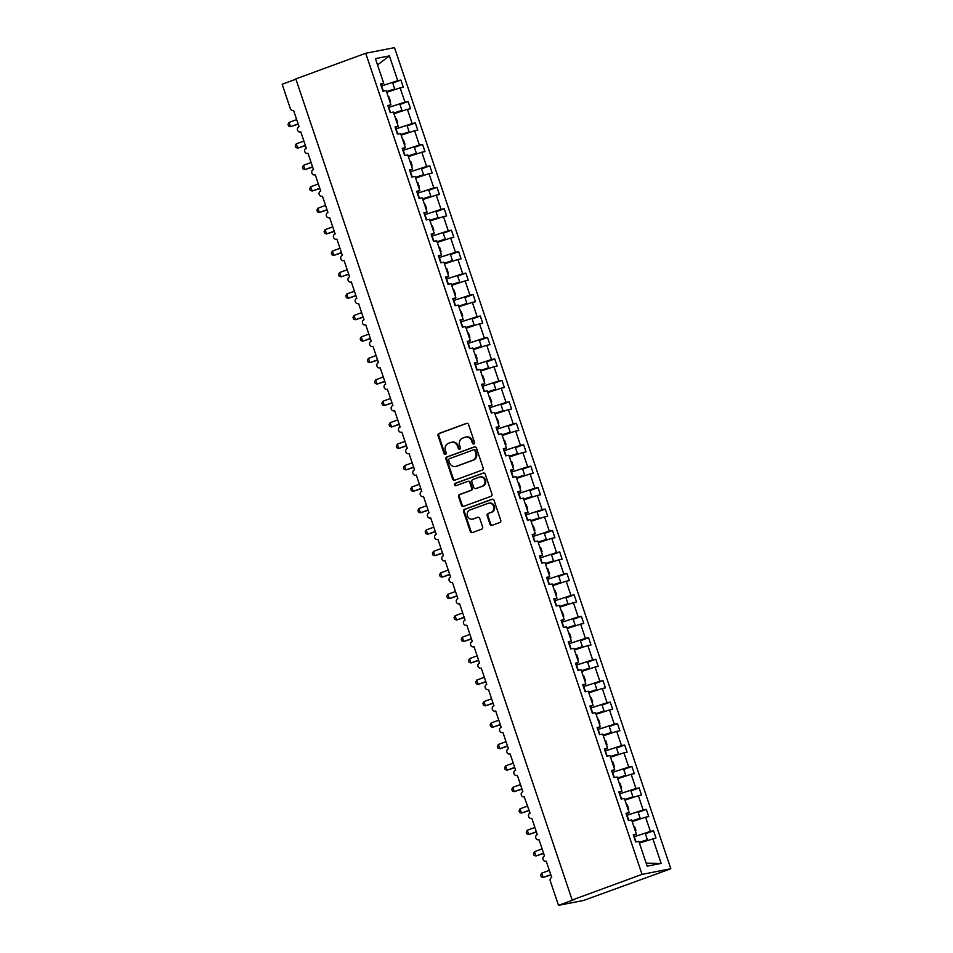 <?xml version="1.0" encoding="UTF-8"?>
<svg xmlns="http://www.w3.org/2000/svg" width="953" height="953" viewBox="0 0 953 953"><rect width="100%" height="100%" fill="white"/><g stroke="black" fill="none" stroke-linecap="round" stroke-linejoin="round"><path stroke-width="1.43" d="M473.879 443.979A1.251 1.132 -101 0 0 474.546 442.418L468.531 424.514A1.775 1.62 -101 0 0 466.434 423.394L438.999 433.46A1.775 1.62 -101 0 0 438.046 435.7L444.062 453.592A1.251 1.132 -101 0 0 445.527 454.39A1.251 1.132 -101 0 0 446.195 452.818L445.42 450.495A5.694 5.182 -101 0 1 448.482 443.324L450.769 442.478A5.694 5.182 -101 0 1 457.464 446.075L458.238 448.398A1.251 1.132 -101 0 0 459.703 449.185A1.251 1.132 -101 0 0 460.37 447.612L459.596 445.301A5.694 5.182 -101 0 1 462.658 438.118L464.945 437.284A5.694 5.182 -101 0 1 471.64 440.882L472.414 443.193A1.251 1.132 -101 0 0 473.879 443.979M490.009 524.221A1.775 1.62 -101 0 0 492.093 525.341L499.801 522.518A1.775 1.62 -101 0 0 500.754 520.278L494.071 500.396A1.775 1.62 -101 0 0 491.974 499.277L464.54 509.343A1.775 1.62 -101 0 0 463.575 511.582L470.27 531.452A1.775 1.62 -101 0 0 472.354 532.584L481.658 529.177A1.775 1.62 -101 0 0 482.611 526.926L479.752 518.42A1.775 1.62 -101 0 0 477.667 517.3L473.045 518.992A4.765 4.336 -101 0 1 467.363 515.644A4.765 4.336 -101 0 1 470.02 509.974L488.079 503.351A4.765 4.336 -101 0 1 493.773 506.686A4.765 4.336 -101 0 1 491.117 512.357L488.103 513.464A1.775 1.62 -101 0 0 487.15 515.716L490.009 524.221L490.747 524.067A1.775 1.62 -101 0 0 492.248 525.282M365.714 53.261L642.048 874.377L670.841 868.755L394.506 47.65L365.714 53.261L295.835 78.908L572.169 900.013L574.016 899.656L558.494 905.35L550.262 880.894A2.716 2.478 -101 0 1 551.727 877.463L546.236 861.167A2.716 2.478 -101 0 1 542.984 859.261A2.716 2.478 -101 0 1 544.508 856.02L539.017 839.712A2.716 2.478 -101 0 1 535.765 837.806A2.716 2.478 -101 0 1 537.289 834.566L531.798 818.27A2.716 2.478 -101 0 1 528.546 816.364A2.716 2.478 -101 0 1 530.071 813.123L524.233 796.911A2.716 2.478 -101 0 0 524.579 796.815M642.048 874.377L572.169 900.013M482.17 470.139A1.775 1.62 -101 0 0 483.123 467.887L476.44 448.017A1.775 1.62 -101 0 0 474.344 446.886L446.909 456.952A1.775 1.62 -101 0 0 445.956 459.203L452.639 479.073A1.775 1.62 -101 0 0 454.736 480.193L482.17 470.139M485.256 474.201L491.939 494.083A1.775 1.62 -101 0 1 490.986 496.322L463.551 506.388A1.775 1.62 -101 0 1 461.455 505.269L458.596 496.763A1.775 1.62 -101 0 1 459.549 494.512L470.675 490.438A1.775 1.62 -101 0 0 471.64 488.186L469.734 482.552A1.775 1.62 -101 0 0 467.649 481.42L456.058 485.673A1.251 1.132 -101 0 1 454.569 484.803A1.251 1.132 -101 0 1 455.26 483.314L483.159 473.081A1.775 1.62 -101 0 1 485.256 474.201M646.17 863.168L661.156 863.406L647.17 866.134L638.832 841.356L635.675 841.975L633.245 834.768L636.401 834.149L633.471 835.436M636.401 834.149L631.613 819.914L628.456 820.521L626.026 813.314L629.183 812.706L626.252 813.981M629.183 812.706L624.394 798.459L621.237 799.079L618.807 791.872L621.964 791.252L619.033 792.527M621.964 791.252L617.175 777.005L614.018 777.624L611.588 770.417L614.745 769.798L611.814 771.084M293.595 110.441L293.238 110.512A2.716 2.478 79 0 0 293.584 110.417L299.063 126.713A2.716 2.478 -101 0 0 300.457 131.955A2.716 2.478 -101 0 0 300.803 131.859L306.282 148.168A2.716 2.478 -101 0 0 307.676 153.409A2.716 2.478 -101 0 0 308.022 153.314L313.501 169.61A2.716 2.478 -101 0 0 314.895 174.864A2.716 2.478 -101 0 0 315.24 174.768L320.72 191.065A2.716 2.478 -101 0 0 322.114 196.306A2.716 2.478 -101 0 0 322.459 196.211L327.939 212.519A2.716 2.478 -101 0 0 329.333 217.761A2.716 2.478 -101 0 0 329.678 217.665L335.158 233.962A2.716 2.478 -101 0 0 336.552 239.215A2.716 2.478 -101 0 0 336.897 239.108L342.377 255.416A2.716 2.478 -101 0 0 343.771 260.657A2.716 2.478 -101 0 0 344.116 260.562L349.596 276.87A2.716 2.478 -101 0 0 350.99 282.112A2.716 2.478 -101 0 0 351.335 282.017L356.815 298.313A2.716 2.478 -101 0 0 358.209 303.554A2.716 2.478 -101 0 0 358.554 303.459L364.034 319.767A2.716 2.478 -101 0 0 365.428 325.009A2.716 2.478 -101 0 0 365.773 324.913L371.253 341.222A2.716 2.478 -101 0 0 372.647 346.463A2.716 2.478 -101 0 0 372.992 346.368L378.472 362.664A2.716 2.478 -101 0 0 379.866 367.906A2.716 2.478 -101 0 0 380.211 367.81L385.691 384.119A2.716 2.478 -101 0 0 387.085 389.36A2.716 2.478 -101 0 0 387.418 389.265L392.91 405.561A2.716 2.478 -101 0 0 394.292 410.814A2.716 2.478 -101 0 0 394.637 410.719L400.129 427.015A2.716 2.478 -101 0 0 401.511 432.257A2.716 2.478 -101 0 0 401.856 432.162L407.348 448.47A2.716 2.478 -101 0 0 408.73 453.711A2.716 2.478 -101 0 0 409.075 453.616L414.567 469.912A2.716 2.478 -101 0 0 415.949 475.166A2.716 2.478 -101 0 0 416.294 475.059L421.786 491.367A2.716 2.478 -101 0 0 423.168 496.608A2.716 2.478 -101 0 0 423.513 496.513L429.005 512.821A2.716 2.478 -101 0 0 430.387 518.063A2.716 2.478 -101 0 0 430.732 517.967L436.224 534.264A2.716 2.478 -101 0 0 437.606 539.505A2.716 2.478 -101 0 0 437.951 539.41L443.443 555.718A2.716 2.478 -101 0 0 444.825 560.96A2.716 2.478 -101 0 0 445.17 560.864L450.662 577.173A2.716 2.478 -101 0 0 452.044 582.414A2.716 2.478 -101 0 0 452.389 582.319L457.881 598.615A2.716 2.478 -101 0 0 459.263 603.857A2.716 2.478 -101 0 0 459.608 603.761L465.1 620.069A2.716 2.478 -101 0 0 466.482 625.311A2.716 2.478 -101 0 0 466.827 625.216L472.319 641.512A2.716 2.478 -101 0 0 473.701 646.765A2.716 2.478 -101 0 0 474.046 646.67L479.538 662.966A2.716 2.478 -101 0 0 480.92 668.208A2.716 2.478 -101 0 0 481.265 668.113L486.757 684.421A2.716 2.478 -101 0 0 488.139 689.662A2.716 2.478 -101 0 0 488.484 689.567L493.976 705.863A2.716 2.478 -101 0 0 495.357 711.117A2.716 2.478 -101 0 0 495.703 711.021L501.195 727.318A2.716 2.478 -101 0 0 502.576 732.559A2.716 2.478 -101 0 0 502.922 732.464L508.414 748.772A2.716 2.478 -101 0 0 509.795 754.014A2.716 2.478 -101 0 0 510.141 753.918L515.633 770.215A2.716 2.478 -101 0 0 517.014 775.468A2.716 2.478 -101 0 0 517.36 775.361L522.852 791.669A2.716 2.478 -101 0 0 524.233 796.911M614.745 769.798L609.956 755.562L606.799 756.17L604.369 748.963L607.526 748.355L604.595 749.63M607.526 748.355L602.737 734.108L599.58 734.727L597.15 727.52L600.307 726.901L597.376 728.175M600.307 726.901L595.518 712.653L592.361 713.273L589.931 706.066L593.088 705.446L590.157 706.733M593.088 705.446L588.299 691.211L585.142 691.818L582.712 684.611L585.869 684.004L582.938 685.278M585.869 684.004L581.08 669.756L577.923 670.376L575.493 663.169L578.65 662.549L575.719 663.836M578.65 662.549L573.861 648.302L570.704 648.922L568.274 641.714L571.431 641.095L568.5 642.382M571.431 641.095L566.642 626.86L563.485 627.467L561.055 620.26L564.212 619.653L561.281 620.927M564.212 619.653L559.423 605.405L556.266 606.025L553.836 598.818L556.993 598.198L554.062 599.485M556.993 598.198L552.204 583.963L549.047 584.57L546.617 577.363L549.774 576.756L546.843 578.03M549.774 576.756L544.985 562.508L541.828 563.128L539.398 555.921L542.555 555.301L539.624 556.576M542.555 555.301L537.766 541.054L534.609 541.673L532.179 534.466L535.336 533.847L532.405 535.133M535.336 533.847L530.547 519.611L527.39 520.219L524.96 513.012L528.117 512.404L525.186 513.679M528.117 512.404L523.328 498.157L520.171 498.776L517.741 491.569L520.898 490.95L517.967 492.224M520.898 490.95L516.109 476.703L512.952 477.322L510.522 470.115L513.679 469.495L510.748 470.782M513.679 469.495L508.89 455.26L505.733 455.868L503.303 448.66L506.46 448.053L503.529 449.328M506.46 448.053L501.671 433.806L498.514 434.425L496.084 427.218L499.241 426.599L496.31 427.885M499.241 426.599L494.452 412.351L491.295 412.971L488.865 405.764L492.022 405.144L489.092 406.431M492.022 405.144L487.233 390.909L484.076 391.516L481.646 384.309L484.803 383.702L481.873 384.976M484.803 383.702L480.014 369.454L476.857 370.074L474.427 362.867L477.584 362.247L474.654 363.534M477.584 362.247L472.795 348.012L469.638 348.619L467.22 341.412L470.365 340.793L467.435 342.079M470.365 340.793L465.576 326.557L462.419 327.177L460.001 319.97L463.146 319.35L460.216 320.625M463.146 319.35L458.357 305.103L455.2 305.722L452.782 298.515L455.927 297.896L452.997 299.182M455.927 297.896L451.138 283.66L447.981 284.268L445.563 277.061L448.708 276.453L445.778 277.728M448.708 276.453L443.919 262.206L440.762 262.825L438.344 255.618L441.501 254.999L438.559 256.274M441.501 254.999L436.7 240.752L433.544 241.371L431.125 234.164L434.282 233.545L431.34 234.831M434.282 233.545L429.481 219.309L426.325 219.917L423.906 212.71L427.063 212.102L424.121 213.377M427.063 212.102L422.262 197.855L419.106 198.474L416.687 191.267L419.844 190.648L416.902 191.934M419.844 190.648L415.043 176.4L411.887 177.02L409.468 169.813L412.625 169.193L409.683 170.48M412.625 169.193L407.824 154.958L404.668 155.565L402.249 148.358L405.406 147.751L402.464 149.025M405.406 147.751L400.605 133.503L397.449 134.123L395.03 126.916L398.187 126.296L395.245 127.583M398.187 126.296L393.386 112.049L390.23 112.668L387.811 105.461L390.968 104.842L388.026 106.128M645.395 833.804L653.544 830.802L650.387 831.421L645.598 817.174L632.173 821.581M636.521 835.984L650.387 831.421M638.176 812.349L646.325 809.359L643.168 809.967L638.379 795.731L624.954 800.139M629.302 814.529L643.168 809.967M630.957 790.895L639.106 787.905L635.949 788.524L631.16 774.277L617.735 778.684M622.083 793.075L635.949 788.524M623.738 769.452L631.887 766.45L628.73 767.07L623.941 752.834L610.516 757.242M614.864 771.632L628.73 767.07M616.52 747.998L624.668 745.008L621.523 745.627L616.722 731.38L603.297 735.787M607.645 750.178L621.523 745.627M609.301 726.543L617.449 723.553L614.304 724.173L609.503 709.925L596.078 714.333M600.426 728.723L614.304 724.173M602.082 705.101L610.23 702.111L607.085 702.718L602.284 688.483L588.859 692.891M593.207 707.281L607.085 702.718M594.863 683.646L603.023 680.656L599.866 681.276L595.065 667.029L581.64 671.436M585.988 685.826L599.866 681.276M587.644 662.192L595.804 659.202L592.647 659.821L587.846 645.574L574.421 649.982M578.769 664.372L592.647 659.821M580.425 640.75L588.585 637.76L585.428 638.367L580.627 624.132L567.202 628.539M571.55 642.93L585.428 638.367M573.206 619.295L581.366 616.305L578.209 616.925L573.408 602.677L559.983 607.085M564.331 621.475L578.209 616.925M565.987 597.853L574.147 594.851L570.99 595.47L566.189 581.223L552.764 585.63M557.112 600.033L570.99 595.47M558.768 576.398L566.928 573.408L563.771 574.016L558.97 559.78L545.545 564.188M549.893 578.578L563.771 574.016M551.549 554.944L559.709 551.954L556.552 552.573L551.751 538.326L538.326 542.733M542.674 557.124L556.552 552.573M544.33 533.501L552.49 530.499L549.333 531.119L544.532 516.883L531.107 521.291M535.455 535.681L549.333 531.119M537.111 512.047L545.271 509.057L542.114 509.676L537.313 495.429L523.888 499.837M528.236 514.227L542.114 509.676M529.892 490.592L538.052 487.602L534.895 488.222L530.094 473.975L516.669 478.382M521.017 492.772L534.895 488.222M522.673 469.15L530.833 466.16L527.676 466.767L522.875 452.532L509.45 456.94M513.798 471.33L527.676 466.767M515.454 447.696L523.614 444.706L520.457 445.325L515.656 431.078L502.231 435.485M506.579 449.876L520.457 445.325M508.235 426.241L516.395 423.251L513.238 423.871L508.437 409.623L495.012 414.031M499.36 428.421L513.238 423.871M501.016 404.799L509.176 401.809L506.019 402.416L501.218 388.181L487.793 392.588M492.141 406.979L506.019 402.416M493.797 383.344L501.957 380.354L498.8 380.974L493.999 366.726L480.574 371.134M484.922 385.524L498.8 380.974M486.578 361.89L494.738 358.9L491.581 359.519L486.78 345.272L473.355 349.68M477.703 364.07L491.581 359.519M479.359 340.447L487.519 337.457L484.362 338.065L479.562 323.829L466.148 328.237M470.484 342.627L484.362 338.065M472.14 318.993L480.3 316.003L477.143 316.622L472.354 302.375L458.929 306.783M463.265 321.173L477.143 316.622M464.921 297.55L473.081 294.548L469.924 295.168L465.135 280.921L451.71 285.34M456.046 299.73L469.924 295.168M457.702 276.096L465.862 273.106L462.705 273.714L457.916 259.478L444.491 263.886M448.827 278.276L462.705 273.714M450.483 254.642L458.643 251.652L455.486 252.271L450.698 238.024L437.272 242.431M441.608 256.822L455.486 252.271M443.264 233.199L451.424 230.209L448.267 230.817L443.479 216.581L430.053 220.989M434.389 235.379L448.267 230.817M436.045 211.745L444.205 208.755L441.048 209.374L436.26 195.127L422.834 199.534M427.17 213.925L441.048 209.374M428.826 190.29L436.986 187.3L433.829 187.92L429.041 173.672L415.615 178.08M419.951 192.47L433.829 187.92M421.607 168.848L429.767 165.858L426.61 166.465L421.822 152.23L408.396 156.637M412.732 171.028L426.61 166.465M414.388 147.393L422.548 144.403L419.391 145.023L414.603 130.775L401.177 135.183M405.513 149.573L419.391 145.023M407.169 125.939L415.329 122.949L412.172 123.568L407.384 109.321L393.958 113.729M398.294 128.119L412.172 123.568M399.95 104.496L408.11 101.506L404.954 102.114L400.165 87.879L403.322 87.259L400.891 80.052L397.735 80.671L389.396 55.893L377.531 64.947M391.075 106.676L404.954 102.114M390.968 104.842L386.168 90.606L383.011 91.226L380.592 84.019L383.749 83.399L380.819 84.674M392.731 83.042L400.891 80.052M383.856 85.222L397.735 80.671M558.494 905.35L583.593 900.454L670.841 868.755M295.93 79.182L282.159 84.245L290.379 108.69A2.716 2.478 79 0 0 293.238 110.512M639.392 843.036L655.974 838.009L653.544 830.802M646.325 809.359L648.755 816.566L645.598 817.174M639.106 787.905L641.536 795.112L638.379 795.731M631.887 766.45L634.317 773.657L631.16 774.277M624.668 745.008L627.098 752.215L623.941 752.834M617.449 723.553L619.879 730.76L616.722 731.38M610.23 702.111L612.66 709.318L609.503 709.925M603.023 680.656L605.441 687.863L602.284 688.483M595.804 659.202L598.222 666.409L595.065 667.029M588.585 637.76L591.003 644.967L587.846 645.574M581.366 616.305L583.784 623.512L580.627 624.132M574.147 594.851L576.565 602.058L573.408 602.677M566.928 573.408L569.346 580.615L566.189 581.223M559.709 551.954L562.127 559.161L558.97 559.78M552.49 530.499L554.908 537.706L551.751 538.326M545.271 509.057L547.689 516.264L544.532 516.883M538.052 487.602L540.47 494.81L537.313 495.429M530.833 466.16L533.251 473.367L530.094 473.975M523.614 444.706L526.032 451.913L522.875 452.532M516.395 423.251L518.813 430.458L515.656 431.078M509.176 401.809L511.594 409.016L508.437 409.623M501.957 380.354L504.375 387.561L501.218 388.181M494.738 358.9L497.156 366.107L493.999 366.726M487.519 337.457L489.937 344.664L486.78 345.272M480.3 316.003L482.718 323.21L479.562 323.829M473.081 294.548L475.499 301.756L472.354 302.375M465.862 273.106L468.28 280.313L465.135 280.921M458.643 251.652L461.061 258.859L457.916 259.478M451.424 230.209L453.842 237.416L450.698 238.024M444.205 208.755L446.635 215.962L443.479 216.581M436.986 187.3L439.416 194.507L436.26 195.127M429.767 165.858L432.197 173.065L429.041 173.672M422.548 144.403L424.978 151.61L421.822 152.23M415.329 122.949L417.759 130.156L414.603 130.775M408.11 101.506L410.54 108.713L407.384 109.321M661.156 863.406L652.817 838.628M383.749 83.399L375.411 58.621L389.396 55.893M635.294 830.849L635.961 830.635L634.519 826.346L633.852 826.561M628.075 809.407L628.742 809.18L627.3 804.892L626.633 805.118M620.856 787.952L621.523 787.738L620.081 783.449L619.414 783.664L620.081 783.449M613.637 766.498L614.304 766.283L612.862 761.995L612.195 762.209L612.862 761.995M606.418 745.055L607.085 744.829L605.643 740.541L604.976 740.767L605.643 740.541M599.199 723.601L599.866 723.387L598.424 719.098L597.757 719.312L598.424 719.098M591.98 702.158L592.647 701.932L591.205 697.644L590.538 697.858M584.761 680.704L585.428 680.49L583.986 676.189L583.319 676.416M577.542 659.25L578.209 659.035L576.768 654.747L576.1 654.961M570.323 637.807L570.99 637.581L569.549 633.292L568.881 633.507L569.549 633.292M563.104 616.353L563.771 616.138L562.33 611.85L561.662 612.064L562.33 611.85M555.885 594.898L556.552 594.684L555.111 590.395L554.443 590.61L555.111 590.395M548.666 573.456L549.333 573.229L547.892 568.941L547.225 569.167M541.447 552.001L542.114 551.787L540.673 547.499L540.006 547.713L540.673 547.499M534.228 530.547L534.895 530.333L533.454 526.044L532.787 526.259M527.009 509.105L527.676 508.878L526.235 504.59L525.568 504.816M519.79 487.65L520.457 487.436L519.016 483.147L518.349 483.362M512.571 466.208L513.238 465.981L511.797 461.693L511.13 461.907M505.352 444.753L506.019 444.539L504.578 440.238L503.911 440.465L504.578 440.238M498.133 423.299L498.8 423.084L497.359 418.796L496.692 419.01L497.359 418.796M490.914 401.856L491.581 401.63L490.14 397.341L489.473 397.556L490.14 397.341M483.695 380.402L484.362 380.187L482.921 375.887L482.254 376.113L482.921 375.887M476.476 358.947L477.143 358.733L475.702 354.445L475.035 354.659M469.257 337.505L469.924 337.279L468.483 332.99L467.816 333.216M462.038 316.051L462.705 315.836L461.264 311.548L460.597 311.762M454.819 294.596L455.486 294.382L454.045 290.093L453.378 290.308L454.045 290.093M447.6 273.154L448.267 272.927L446.826 268.639L446.159 268.865L446.826 268.639M440.381 251.699L441.048 251.485L439.607 247.196L438.94 247.411M433.162 230.245L433.829 230.03L432.388 225.742L431.721 225.956L432.388 225.742M425.943 208.802L426.61 208.588L425.169 204.287L424.502 204.514L425.169 204.287M418.724 187.348L419.391 187.133L417.95 182.845L417.283 183.059M411.505 165.905L412.172 165.679L410.731 161.391L410.064 161.605M404.286 144.451L404.954 144.237L403.512 139.936L402.845 140.162M397.067 122.997L397.735 122.782L396.293 118.494L395.626 118.708L396.293 118.494M389.848 101.554L390.516 101.328L389.074 97.039L388.407 97.266L389.074 97.039M386.739 92.286L400.165 87.879M402.857 140.186L403.512 139.936M410.076 161.629L410.731 161.391M417.295 183.083L417.95 182.845M438.952 247.435L439.607 247.196M460.609 311.786L461.264 311.548M467.828 333.228L468.483 332.99M475.047 354.683L475.702 354.445M511.142 461.931L511.797 461.693M518.361 483.385L519.016 483.147M525.579 504.84L526.235 504.59M532.798 526.282L533.454 526.044M547.236 569.191L547.892 568.941M576.1 654.985L576.768 654.747M583.319 676.439L583.986 676.189M590.538 697.882L591.205 697.644M626.633 805.142L627.3 804.892M633.852 826.585L634.519 826.346M474.082 443.884A1.251 1.132 -101 0 1 473.153 443.05L472.378 440.739A5.694 5.182 -101 0 0 466.41 436.939L465.672 437.082M451.496 442.275L452.234 442.132A5.694 5.182 -101 0 1 458.202 445.933L458.977 448.255A1.251 1.132 -101 0 0 459.906 449.089M467.03 423.299L439.738 433.317A1.775 1.62 -101 0 0 438.785 435.557L444.801 453.449A1.251 1.132 -101 0 0 445.73 454.283M474.928 446.802L447.648 456.809A1.775 1.62 -101 0 0 446.695 459.048L453.378 478.93A1.775 1.62 -101 0 0 454.879 480.145M474.928 450.65A1.251 1.132 -101 0 0 473.462 449.864L449.375 458.703A1.251 1.132 -101 0 0 448.708 460.263L449.53 462.705A5.694 5.182 -101 0 0 456.225 466.315L472.688 460.275A5.694 5.182 -101 0 0 475.75 453.092L474.928 450.65L475.666 450.507A1.251 1.132 -101 0 0 474.201 449.721L473.784 449.804M455.498 466.517L456.237 466.374A5.694 5.182 -101 0 0 456.964 466.172L456.225 466.315M475.666 450.507L476.488 452.949A5.694 5.182 -101 0 1 473.427 460.132L456.964 466.172M468.388 481.277A1.775 1.62 -101 0 1 470.472 482.409L472.366 488.043A1.775 1.62 -101 0 1 471.413 490.295L460.287 494.369A1.775 1.62 -101 0 0 459.334 496.62L462.193 505.126A1.775 1.62 -101 0 0 463.694 506.341M483.743 472.998L455.999 483.171A1.251 1.132 -101 0 0 456.308 485.577M482.218 486.197A4.765 4.336 -101 0 0 479.8 477.012A4.765 4.336 -101 0 0 479.192 477.191L472.831 479.526A1.775 1.62 -101 0 0 471.866 481.765L473.772 487.412A1.775 1.62 -101 0 0 475.857 488.532L482.957 486.054A4.765 4.336 -101 0 0 480.538 476.869L479.8 477.012M476.143 488.484A1.775 1.62 -101 0 0 476.595 488.389L475.857 488.532M482.957 486.054L476.595 488.389M488.686 503.184L489.425 503.041A4.765 4.336 -101 0 1 491.855 512.214L488.841 513.322A1.775 1.62 -101 0 0 487.888 515.561L490.747 524.067M472.45 519.159L473.188 519.016A4.765 4.336 -101 0 0 473.784 518.849L473.045 518.992M478.251 517.205L473.784 518.849M492.558 499.181L465.278 509.2A1.775 1.62 -101 0 0 464.314 511.439L471.008 531.309A1.775 1.62 -101 0 0 472.509 532.524M298.218 124.176L290.498 126.689L288.592 126.034L288.02 124.331L289.045 122.401L290.498 126.689L298.122 123.902M289.045 122.401L296.681 119.613M381.283 86.056L392.529 82.423L394.721 88.939L386.549 91.726M386.501 91.595L394.721 88.939M305.436 145.63L297.717 148.144L295.811 147.489L295.239 145.773L296.264 143.855L297.717 148.144L305.341 145.344M296.264 143.855L303.888 141.056M388.502 107.51L399.748 103.877L401.94 110.393L393.768 113.181M393.72 113.05L401.94 110.393M312.655 167.085L304.936 169.598L303.03 168.943L302.458 167.228L303.483 165.31L304.936 169.598L312.56 166.799M303.483 165.31L311.107 162.51M395.709 128.965L406.967 125.319L409.159 131.848L400.987 134.623M400.939 134.504L409.159 131.848M319.874 188.527L312.155 191.041L310.249 190.386L309.677 188.67L310.702 186.752L312.155 191.041L319.779 188.253M310.702 186.752L318.326 183.953M402.928 150.407L414.186 146.774L416.378 153.29L408.206 156.078M408.158 155.947L416.378 153.29M327.093 209.982L319.362 212.495L317.468 211.84L316.896 210.125L317.921 208.207L319.362 212.495L326.998 209.696M317.921 208.207L325.545 205.407M410.147 171.862L421.405 168.228L423.597 174.744L415.425 177.52M415.377 177.401L423.597 174.744M334.312 231.436L326.581 233.95L324.687 233.294L324.115 231.579L325.14 229.661L326.581 233.95L334.217 231.15M325.14 229.661L332.764 226.862M417.366 193.304L428.624 189.671L430.816 196.199L422.644 198.974M422.596 198.855L430.816 196.199M341.531 252.879L333.8 255.392L331.906 254.737L331.334 253.022L332.359 251.104L333.8 255.392L341.436 252.593M332.359 251.104L339.983 248.304M424.585 214.759L435.843 211.125L438.035 217.641L429.863 220.429M429.815 220.298L438.035 217.641M348.75 274.333L341.019 276.846L339.125 276.191L338.553 274.476L339.578 272.558L341.019 276.846L348.655 274.047M339.578 272.558L347.202 269.759M431.804 236.213L443.062 232.58L445.254 239.096L437.082 241.871M437.034 241.752L445.254 239.096M355.969 295.775L348.238 298.301L346.344 297.646L345.772 295.93L346.797 294L348.238 298.301L355.874 295.501M346.797 294L354.421 291.213M439.023 257.655L450.281 254.022L452.472 260.55L444.301 263.326M444.253 263.195L452.472 260.55M363.188 317.23L355.457 319.743L353.563 319.088L352.991 317.373L354.016 315.455L355.457 319.743L363.093 316.944M354.016 315.455L361.64 312.655M446.242 279.11L457.5 275.477L459.691 281.993L451.519 284.78M451.472 284.649L459.691 281.993M370.395 338.684L362.676 341.198L360.782 340.543L360.21 338.827L361.235 336.909L362.676 341.198L370.312 338.398M361.235 336.909L368.859 334.11M453.461 300.564L464.719 296.919L466.91 303.447L458.738 306.223M458.691 306.104L466.91 303.447M377.614 360.127L369.895 362.652L368.001 361.985L367.429 360.282L368.454 358.352L369.895 362.652L377.519 359.853M368.454 358.352L376.078 355.564M460.68 322.007L471.938 318.373L474.129 324.89L465.957 327.677M465.91 327.546L474.129 324.89M384.833 381.581L377.114 384.095L375.22 383.44L374.648 381.724L375.673 379.806L377.114 384.095L384.738 381.295M375.673 379.806L383.297 377.007M467.899 343.461L479.156 339.828L481.348 346.344L473.176 349.132M473.129 349.001L481.348 346.344M392.052 403.036L384.333 405.549L382.439 404.894L381.867 403.179L382.892 401.261L384.333 405.549L391.957 402.75M382.892 401.261L390.516 398.461M475.118 364.916L486.375 361.27L488.567 367.798L480.395 370.574M480.348 370.455L488.567 367.798M399.271 424.478L391.552 426.992L389.658 426.336L389.086 424.633L390.111 422.703L391.552 426.992L399.176 424.204M390.111 422.703L397.735 419.904M482.337 386.358L493.594 382.725L495.786 389.241L487.614 392.028M487.567 391.897L495.786 389.241M406.49 445.933L398.771 448.446L396.877 447.791L396.305 446.075L397.33 444.158L398.771 448.446L406.395 445.647M397.33 444.158L404.954 441.358M489.556 407.813L500.813 404.179L503.005 410.695L494.833 413.483M494.786 413.352L503.005 410.695M413.709 467.387L405.99 469.9L404.096 469.245L403.524 467.53L404.548 465.612L405.99 469.9L413.614 467.101M404.548 465.612L412.172 462.813M496.775 429.267L508.032 425.622L510.224 432.15L502.052 434.925M502.005 434.806L510.224 432.15M420.928 488.829L413.209 491.343L411.315 490.688L410.731 488.972L411.767 487.054L413.209 491.343L420.833 488.555M411.767 487.054L419.391 484.255M503.994 450.709L515.251 447.076L517.443 453.592L509.271 456.38M509.224 456.249L517.443 453.592M428.147 510.284L420.428 512.797L418.534 512.142L417.95 510.427L418.986 508.509L420.428 512.797L428.052 509.998M418.986 508.509L426.61 505.709M511.213 472.164L522.47 468.531L524.662 475.047L516.49 477.822M516.443 477.703L524.662 475.047M435.366 531.726L427.647 534.252L425.753 533.597L425.169 531.881L426.205 529.951L427.647 534.252L435.271 531.452M426.205 529.951L433.829 527.164M518.432 493.606L529.689 489.973L531.881 496.501L523.709 499.277M523.662 499.146L531.881 496.501M442.585 553.181L434.866 555.694L432.972 555.039L432.388 553.324L433.424 551.406L434.866 555.694L442.49 552.895M433.424 551.406L441.048 548.606M525.651 515.061L536.908 511.427L539.1 517.944L530.928 520.731M530.881 520.6L539.1 517.944M449.804 574.635L442.085 577.149L440.191 576.494L439.607 574.778L440.643 572.86L442.085 577.149L449.709 574.349M440.643 572.86L448.267 570.061M532.87 536.515L544.127 532.87L546.319 539.398L538.147 542.174M538.1 542.054L546.319 539.398M457.023 596.078L449.304 598.603L447.41 597.948L446.826 596.233L447.862 594.303L449.304 598.603L456.928 595.804M447.862 594.303L455.486 591.515M540.089 557.958L551.346 554.324L553.538 560.852L545.366 563.628M545.319 563.497L553.538 560.852M464.242 617.532L456.523 620.046L454.629 619.39L454.045 617.675L455.081 615.757L456.523 620.046L464.147 617.246M455.081 615.757L462.705 612.958M547.308 579.412L558.553 575.779L560.757 582.295L552.585 585.082M552.537 584.951L560.757 582.295M471.461 638.986L463.742 641.5L461.848 640.845L461.264 639.129L462.3 637.212L463.742 641.5L471.366 638.701M462.3 637.212L469.924 634.412M554.527 600.866L565.772 597.221L567.976 603.749L559.792 606.525M559.756 606.406L567.976 603.749M478.68 660.429L470.961 662.943L469.067 662.287L468.483 660.584L469.519 658.654L470.961 662.943L478.585 660.155M469.519 658.654L477.143 655.855M561.746 622.309L572.991 618.676L575.195 625.192L567.011 627.979M566.975 627.848L575.195 625.192M485.899 681.883L478.18 684.397L476.286 683.742L475.702 682.026L476.738 680.108L478.18 684.397L485.804 681.598M476.738 680.108L484.362 677.309M568.965 643.763L580.21 640.13L582.414 646.646L574.23 649.434M574.194 649.303L582.414 646.646M493.118 703.338L485.399 705.851L483.505 705.196L482.921 703.481L483.957 701.563L485.399 705.851L493.023 703.052M483.957 701.563L491.581 698.763M576.184 665.218L587.429 661.573L589.633 668.101L581.449 670.876M581.413 670.757L589.633 668.101M500.337 724.78L492.618 727.294L490.724 726.639L490.14 724.923L491.176 723.005L492.618 727.294L500.242 724.506M491.176 723.005L498.8 720.206M583.403 686.66L594.648 683.027L596.852 689.543L588.668 692.331M588.632 692.2L596.852 689.543M507.556 746.235L499.837 748.748L497.942 748.093L497.359 746.378L498.395 744.46L499.837 748.748L507.461 745.949M498.395 744.46L506.019 741.66M590.622 708.115L601.867 704.481L604.071 710.998L595.887 713.773M595.851 713.654L604.071 710.998M514.775 767.677L507.056 770.203L505.161 769.547L504.578 767.832L505.614 765.914L507.056 770.203L514.68 767.403M505.614 765.914L513.238 763.115M597.841 729.557L609.086 725.924L611.29 732.452L603.106 735.228M603.07 735.108L611.29 732.452M521.994 789.132L514.275 791.645L512.38 790.99L511.797 789.275L512.833 787.357L514.275 791.645L521.899 788.846M512.833 787.357L520.457 784.557M605.06 751.012L616.305 747.378L618.509 753.894L610.325 756.682M610.289 756.551L618.509 753.894M529.213 810.586L521.494 813.1L519.599 812.444L519.016 810.729L520.052 808.811L521.494 813.1L529.118 810.3M520.052 808.811L527.676 806.012M612.279 772.466L623.524 768.821L625.728 775.349L617.544 778.125M617.508 778.005L625.728 775.349M536.432 832.029L528.712 834.554L526.818 833.899L526.235 832.183L527.271 830.254L528.712 834.554L536.336 831.755M527.271 830.254L534.895 827.466M619.498 793.909L630.743 790.275L632.947 796.803L624.763 799.579M624.727 799.448L632.947 796.803M543.651 853.483L535.931 855.997L534.037 855.341L533.454 853.626L534.49 851.708L535.931 855.997L543.555 853.197M534.49 851.708L542.114 848.909M626.717 815.363L637.962 811.73L640.166 818.246L631.982 821.033M631.946 820.902L640.166 818.246M550.87 874.937L543.15 877.451L541.256 876.796L540.673 875.08L541.709 873.162L543.15 877.451L550.774 874.651M541.709 873.162L549.333 870.363M633.936 836.817L645.181 833.172L647.373 839.7L639.201 842.476M639.165 842.357L647.373 839.7M472.378 440.739L471.64 440.882M458.977 448.255L458.238 448.398M458.202 445.933L457.464 446.075M444.801 453.449L444.062 453.592M438.785 435.557L438.046 435.7M439.738 433.317L438.999 433.46M473.153 443.05L472.414 443.193M453.378 478.93L452.639 479.073M446.695 459.048L445.956 459.203M447.648 456.809L446.909 456.952M473.427 460.132L472.688 460.275M476.488 452.949L475.75 453.092M462.193 505.126L461.455 505.269M459.334 496.62L458.596 496.763M460.287 494.369L459.549 494.512M471.413 490.295L470.675 490.438M472.366 488.043L471.64 488.186M470.472 482.409L469.734 482.552M455.999 483.171L455.26 483.314M487.888 515.561L487.15 515.716M488.841 513.322L488.103 513.464M491.855 512.214L491.117 512.357M471.008 531.309L470.27 531.452M464.314 511.439L463.575 511.582M465.278 509.2L464.54 509.343M381.629 85.949L383.38 91.154M388.848 107.391L390.599 112.597M396.067 128.846L397.818 134.051M403.286 150.3L405.037 155.506M410.505 171.743L412.256 176.948M417.724 193.197L419.475 198.403M424.943 214.651L426.694 219.845M432.162 236.094L433.913 241.3M439.381 257.548L441.132 262.754M446.6 279.003L448.351 284.197M453.819 300.445L455.57 305.651M461.038 321.9L462.789 327.105M468.257 343.342L470.008 348.548M475.476 364.796L477.227 370.002M482.694 386.251L484.446 391.457M489.913 407.693L491.665 412.899M497.121 429.148L498.872 434.354M504.34 450.602L506.091 455.796M511.558 472.045L513.31 477.25M518.777 493.499L520.529 498.705M525.996 514.954L527.748 520.147M533.215 536.396L534.967 541.602M540.434 557.85L542.186 563.056M547.653 579.293L549.404 584.499M554.872 600.747L556.623 605.953M562.091 622.202L563.842 627.408M569.31 643.644L571.061 648.85M576.529 665.099L578.28 670.304M583.748 686.553L585.499 691.747M590.967 707.996L592.718 713.201M598.186 729.45L599.937 734.656M605.405 750.904L607.156 756.098M612.624 772.347L614.375 777.553M619.843 793.801L621.594 799.007M627.062 815.244L628.813 820.45M634.281 836.698L636.032 841.904M474.356 449.673L473.617 449.816M468.602 481.217L467.875 481.36M476.369 488.448L475.63 488.591"/></g></svg>
